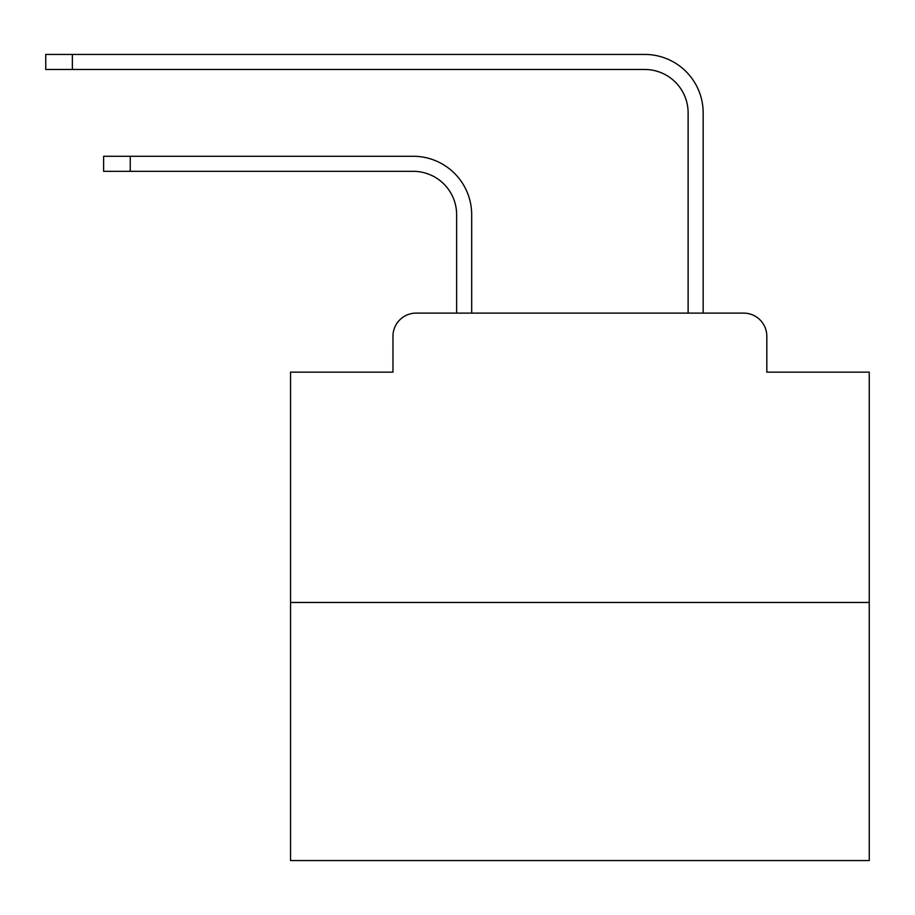 <?xml version="1.0" encoding="UTF-8"?>
<svg xmlns="http://www.w3.org/2000/svg" width="915" height="915" viewBox="0 0 915 915"><rect width="100%" height="100%" fill="white"/><g stroke="black" fill="none" stroke-linecap="round" stroke-linejoin="round"><path stroke-width="1.37" d="M392.97 336.262L392.97 372.142L392.97 336.262A23.149 23.149 0 0 1 416.119 313.113L456.631 313.113L456.631 214.728A43.405 43.405 0 0 0 413.225 171.334A43.405 43.405 0 0 1 456.631 214.728A43.405 43.405 0 0 0 413.225 171.334A43.405 43.405 0 0 1 456.631 214.728A43.405 43.405 0 0 0 413.225 171.334A43.405 43.405 0 0 1 456.631 214.728A43.405 43.405 0 0 0 413.225 171.334A43.405 43.405 0 0 1 456.631 214.728A43.405 43.405 0 0 0 413.225 171.334A43.405 43.405 0 0 1 456.631 214.728A43.405 43.405 0 0 0 413.225 171.334A43.405 43.405 0 0 1 456.631 214.728A43.405 43.405 0 0 0 413.225 171.334A43.405 43.405 0 0 1 456.631 214.728A43.405 43.405 0 0 0 413.225 171.334A43.405 43.405 0 0 1 456.631 214.728A43.405 43.405 0 0 0 413.225 171.334A43.405 43.405 0 0 1 456.631 214.728A43.405 43.405 0 0 0 413.225 171.334A43.405 43.405 0 0 1 456.631 214.728A43.405 43.405 0 0 0 413.225 171.334A43.405 43.405 0 0 1 456.631 214.728A43.405 43.405 0 0 0 413.225 171.334A43.405 43.405 0 0 1 456.631 214.728A43.405 43.405 0 0 0 413.225 171.334A43.405 43.405 0 0 1 456.631 214.728A43.405 43.405 0 0 0 413.225 171.334A43.405 43.405 0 0 1 456.631 214.728A43.405 43.405 0 0 0 413.225 171.334A43.405 43.405 0 0 1 456.631 214.728A43.405 43.405 0 0 0 413.225 171.334A43.405 43.405 0 0 1 456.631 214.728A43.405 43.405 0 0 0 413.225 171.334A43.405 43.405 0 0 1 456.631 214.728A43.405 43.405 0 0 0 413.225 171.334A43.405 43.405 0 0 1 456.631 214.728A43.405 43.405 0 0 0 413.225 171.334L103.624 171.334L103.624 156.282L130.239 156.282L130.239 171.334M869.25 602.47L290.547 602.47L290.547 860.569L869.25 860.569L869.25 372.142L766.816 372.142L766.816 336.262A23.149 23.149 0 0 0 743.666 313.113L416.119 313.113M290.547 602.47L290.547 372.142L392.97 372.142M130.239 156.282L413.225 156.282A58.446 58.446 0 0 1 471.683 214.728L471.683 313.113L471.683 214.728L471.683 313.113L471.683 214.728L471.683 313.113L471.683 214.728L471.683 313.113L471.683 214.728L471.683 313.113L471.683 214.728L471.683 313.113L471.683 214.728L471.683 313.113L471.683 214.728L471.683 313.113L471.683 214.728L471.683 313.113L471.683 214.728L471.683 313.113L471.683 214.728L471.683 313.113L471.683 214.728L471.683 313.113L471.683 214.728L471.683 313.113L471.683 214.728L471.683 313.113L471.683 214.728L471.683 313.113L471.683 214.728L471.683 313.113L471.683 214.728L471.683 313.113L471.683 214.728L471.683 313.113L471.683 214.728L471.683 313.113L489.616 313.113M670.18 313.113L688.114 313.113L688.114 112.877A43.405 43.405 0 0 0 644.709 69.471A43.405 43.405 0 0 1 688.114 112.877A43.405 43.405 0 0 0 644.709 69.471A43.405 43.405 0 0 1 688.114 112.877A43.405 43.405 0 0 0 644.709 69.471A43.405 43.405 0 0 1 688.114 112.877A43.405 43.405 0 0 0 644.709 69.471A43.405 43.405 0 0 1 688.114 112.877A43.405 43.405 0 0 0 644.709 69.471A43.405 43.405 0 0 1 688.114 112.877A43.405 43.405 0 0 0 644.709 69.471A43.405 43.405 0 0 1 688.114 112.877A43.405 43.405 0 0 0 644.709 69.471A43.405 43.405 0 0 1 688.114 112.877A43.405 43.405 0 0 0 644.709 69.471A43.405 43.405 0 0 1 688.114 112.877A43.405 43.405 0 0 0 644.709 69.471A43.405 43.405 0 0 1 688.114 112.877A43.405 43.405 0 0 0 644.709 69.471A43.405 43.405 0 0 1 688.114 112.877A43.405 43.405 0 0 0 644.709 69.471A43.405 43.405 0 0 1 688.114 112.877A43.405 43.405 0 0 0 644.709 69.471A43.405 43.405 0 0 1 688.114 112.877A43.405 43.405 0 0 0 644.709 69.471A43.405 43.405 0 0 1 688.114 112.877A43.405 43.405 0 0 0 644.709 69.471A43.405 43.405 0 0 1 688.114 112.877A43.405 43.405 0 0 0 644.709 69.471A43.405 43.405 0 0 1 688.114 112.877A43.405 43.405 0 0 0 644.709 69.471A43.405 43.405 0 0 1 688.114 112.877A43.405 43.405 0 0 0 644.709 69.471A43.405 43.405 0 0 1 688.114 112.877A43.405 43.405 0 0 0 644.709 69.471A43.405 43.405 0 0 1 688.114 112.877A43.405 43.405 0 0 0 644.709 69.471L45.75 69.471L45.75 54.431L72.365 54.431L72.365 69.471M72.365 54.431L644.709 54.431A58.446 58.446 0 0 1 703.166 112.877L703.166 313.113L703.166 112.877L703.166 313.113L703.166 112.877L703.166 313.113L703.166 112.877L703.166 313.113L703.166 112.877L703.166 313.113L703.166 112.877L703.166 313.113L703.166 112.877L703.166 313.113L703.166 112.877L703.166 313.113L703.166 112.877L703.166 313.113L703.166 112.877L703.166 313.113L703.166 112.877L703.166 313.113L703.166 112.877L703.166 313.113L703.166 112.877L703.166 313.113L703.166 112.877L703.166 313.113L703.166 112.877L703.166 313.113L703.166 112.877L703.166 313.113L703.166 112.877L703.166 313.113L703.166 112.877L703.166 313.113L703.166 112.877L703.166 313.113L743.666 313.113M766.816 372.142L766.816 336.262"/></g></svg>
